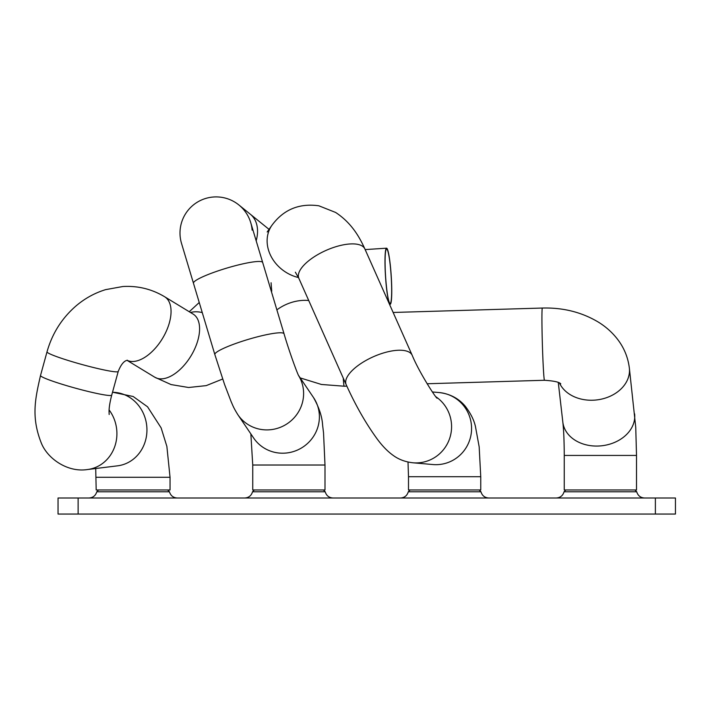 <?xml version="1.0" encoding="UTF-8"?>
<svg xmlns="http://www.w3.org/2000/svg" width="711" height="711" viewBox="0 0 711 711"><rect width="100%" height="100%" fill="white"/><g stroke="black" fill="none" stroke-linecap="round" stroke-linejoin="round"><path stroke-width="1.07" d="M565.858 489.968L564.045 491.781L636.718 491.781C637.891 495.665 640.495 497.736 644.539 498.002M410.105 489.968L408.292 491.781L480.965 491.781C482.129 495.665 484.742 497.736 488.786 498.002M167.636 489.968L169.449 491.781L96.776 491.781C95.612 495.665 92.999 497.736 88.955 498.002M655.382 498.002L58.044 498.002L58.044 514.053L675.45 514.053L675.45 498.002L655.382 498.002L655.382 514.053M323.389 489.968L325.203 491.781L252.529 491.781C251.365 495.665 248.761 497.736 244.708 498.002M636.514 455.431L636.514 489.968L564.25 489.968L564.25 455.431L636.514 455.431L635.741 427.284L629.351 368.031A36.128 27.969 -6.6 0 1 629.475 369.542A36.128 27.969 -6.6 0 1 600.182 399.395A36.128 27.969 -6.6 0 1 559.495 383.069M480.752 476.717L480.752 489.968L408.496 489.968L408.496 476.717L480.752 476.717L479.17 446.846L475.49 426.742C474.104 420.219 470.691 413.375 465.261 406.221C458.639 398.382 449.956 393.832 439.211 392.561L432.368 391.957M181.518 243.411A36.128 36.128 23.5 0 1 181.509 243.366A36.128 36.128 23.5 0 1 247.25 214.686A36.128 36.128 23.5 0 1 250.734 222.659L250.743 222.703A36.128 36.128 23.5 0 1 252.138 230.142M193.463 283.245A36.128 4.941 -16.7 0 1 222.499 269.425A36.128 4.941 -16.7 0 1 261.337 261.666A36.128 4.941 -16.7 0 1 262.679 262.492L284.053 333.806A36.128 4.941 -16.7 0 0 282.711 332.979A36.128 4.941 -16.7 0 0 243.873 340.738A36.128 4.941 -16.7 0 0 214.846 354.558L181.509 243.366A36.128 36.128 23.5 0 1 247.25 214.686A36.128 36.128 23.5 0 1 250.743 222.703M324.998 465.021L324.998 489.968L252.743 489.968L252.743 465.021L324.998 465.021L323.532 432.839L322.607 425.16C322.127 416.682 319.097 407.474 313.507 397.547L298.522 375.417M189.25 311.729L199.24 302.504M96.181 477.285L170.045 477.285L170.045 489.968L96.181 489.968L95.718 468.522M271.095 282.756A28.102 2.871 86.3 0 0 271.744 291.19M390.152 303.473A27.294 2.791 -93.7 0 1 385.593 276.41A27.294 2.791 -93.7 0 1 386.597 248.992A27.294 2.791 -93.7 0 1 391.157 276.055A27.294 2.791 -93.7 0 1 390.152 303.473M390.206 304.272A28.102 2.871 86.3 0 0 391.237 276.046A28.102 2.871 86.3 0 0 386.544 248.192A28.102 2.871 86.3 0 0 385.504 276.419A28.102 2.871 86.3 0 0 390.206 304.272L389.512 304.317M78.121 498.002L78.121 514.053M276.881 309.872A36.128 26.396 -23.8 0 1 290.648 302.717A36.128 26.396 -23.8 0 1 308.734 300.522M300.211 377.914L321.461 384.473L344.16 386.206A36.128 1.049 -91.7 0 1 343.262 378.11M427.107 383.753L544.493 380.269A36.128 1.049 -91.7 0 1 542.911 359.215A36.128 1.049 -91.7 0 1 541.933 320.572A36.128 1.049 -91.7 0 1 542.36 308.05L393.139 312.467M558.286 382.5L562.828 422.094A36.128 27.969 -6.6 0 0 596.609 446.064A36.128 27.969 -6.6 0 0 634.736 415.366A36.128 27.969 -6.6 0 0 634.612 413.855M298.504 277.548A36.128 30.342 -144.7 0 1 271.958 225.254L267.185 231.99M295.358 272.189L298.86 278.339A36.128 14.469 -24 0 1 318.519 254.183A36.128 14.469 -24 0 1 358.708 244.584A36.128 14.469 -24 0 1 364.876 248.957C359.535 237.11 351.563 222.907 335.61 212.447L318.857 205.799C299.171 203.07 283.538 209.558 271.958 225.254M298.86 278.339L346.177 384.669A36.128 14.469 -24 0 1 365.836 360.521A36.128 14.469 -24 0 1 406.025 350.923A36.128 14.469 -24 0 1 412.193 355.296L364.876 248.957M346.177 384.669C355.251 404.755 365.294 422.458 376.306 437.78C381.887 445.557 387.593 451.476 393.405 455.555C398.818 459.493 405.314 461.901 412.887 462.781A36.128 35.523 -85 0 0 451.014 420.254A36.128 35.523 -85 0 0 435.87 396.747M412.887 462.781L432.875 464.541A36.128 35.523 -85 0 0 435.941 464.674A36.128 35.523 -85 0 0 471.002 422.005A36.128 35.523 -85 0 0 439.211 392.561M269.042 229.36L250.343 214.242A36.128 25.036 129 0 1 255.729 221.548A36.128 25.036 129 0 1 256.173 240.807M214.846 354.558L224.543 384.411L231.182 401.777C232.639 404.888 233.19 407.252 237.892 414.744A36.128 35.079 -34.1 0 0 279.938 427.471A36.128 35.079 -34.1 0 0 303.393 389.646A36.128 35.079 -34.1 0 0 298.638 375.657M237.892 414.744L253.667 438.056A36.128 35.079 -34.1 0 0 282.605 453.209A36.128 35.079 -34.1 0 0 319.177 412.958A36.128 35.079 -34.1 0 0 313.507 397.547M202.253 312.573A36.928 22.059 -132.7 0 0 192.006 312.165A36.928 22.059 -132.7 0 0 190.557 312.529M112.498 392.285A36.928 33.852 83 0 1 146.848 427.195A36.928 33.852 83 0 1 117.564 465.829L87.533 469.527C67.909 472.673 47.797 458.986 41.389 443.255C30.982 417.108 35.221 398.747 40.509 375.515A36.928 2.933 -164.6 0 0 75.339 388.135A36.928 2.933 -164.6 0 0 111.725 395.103C109.076 405.306 109.067 410.131 109.041 411.171L109.156 414.495M109.094 409.918A36.928 33.852 83 0 1 114.595 447.006A36.928 33.852 83 0 1 87.533 469.527M111.725 395.103L118.23 371.444A36.928 2.933 -164.6 0 1 81.845 364.476A36.928 2.933 -164.6 0 1 47.015 351.847L40.509 375.515M127.082 360.308A36.928 19.846 -58.7 0 0 127.722 360.601A36.928 19.846 -58.7 0 0 163.183 337.298A36.928 19.846 -58.7 0 0 164.65 296.754C151.781 289.057 137.836 285.644 122.807 286.524L105.601 289.644C94.865 292.941 85.116 298.273 76.353 305.65C62.008 317.986 52.223 333.388 47.015 351.847M127.029 360.326L154.785 377.221A36.928 19.846 -58.7 0 0 190.939 355.989A36.928 19.846 -58.7 0 0 193.188 314.129L164.65 296.754M634.905 489.968L636.718 491.781M479.152 489.968L480.965 491.781M98.589 489.968L96.776 491.781M564.045 491.781C562.881 495.665 560.268 497.736 556.224 498.002M408.292 491.781C407.119 495.665 404.515 497.736 400.471 498.002M169.449 491.781C170.622 495.665 173.226 497.736 177.27 498.002M325.203 491.781C326.376 495.665 328.98 497.736 333.024 498.002M254.342 489.968L252.529 491.781M346.835 386.126L344.16 386.206M542.36 308.05C563.059 307.49 581.731 312.173 598.378 322.119C605.781 326.678 612.109 332.313 617.344 339.014C624 347.59 628 357.26 629.351 368.031M544.493 380.269C553.976 380.909 559.397 382.091 560.757 383.842M562.828 422.094C563.725 430.066 564.196 441.175 564.25 455.431M412.193 355.296C419.161 372.333 435.896 398.133 437.105 398.213L437.105 398.204M408.007 462.034L408.496 476.717M250.343 214.242L238.843 204.937M262.679 262.492L250.734 222.659M284.053 333.806C289.404 352.229 297.642 374.315 298.789 375.977M250.85 433.897L252.743 465.021M170.045 477.285L166.872 446.419L161.148 427.915L147.55 406.799L133.144 396.489L112.516 392.205M118.23 371.444C120.959 364.53 124.034 360.797 127.456 360.237M154.785 377.221L171.093 384.58L188.611 387.504L206.226 385.62L222.676 379.025M365.161 249.588L386.544 248.192"/></g></svg>

